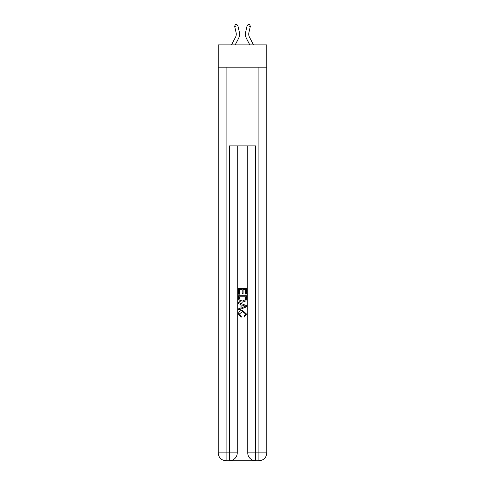 <?xml version="1.0" encoding="UTF-8"?>
<svg xmlns="http://www.w3.org/2000/svg" width="485" height="485" viewBox="0 0 485 485"><rect width="100%" height="100%" fill="white"/><g stroke="black" fill="none" stroke-linecap="round" stroke-linejoin="round"><path stroke-width="0.73" d="M266.768 67.191L266.768 44.893L218.232 44.893L218.232 67.191L266.768 67.191L266.768 452.881L258.899 452.881L258.899 67.191M231.478 44.893L235.522 37.175A6.56 6.56 -25.9 0 0 236.104 32.677L234.679 26.42L235.261 24.541L236.541 24.25L237.88 25.693L239.305 31.949A9.839 9.839 163.7 0 1 238.426 38.697L235.183 44.893M253.522 44.893L249.478 37.175A6.56 6.56 25.9 0 1 248.896 32.677L250.321 26.42L247.12 25.693L245.695 31.949A9.839 9.839 -163.7 0 0 246.574 38.697L249.817 44.893M229.969 460.75L255.031 460.75M255.619 460.75L255.619 452.881L247.75 452.881A7.869 7.869 0 0 0 255.619 460.75L258.899 460.75L258.899 452.881L255.619 452.881L255.619 145.906L229.381 145.906L229.381 452.881L218.232 452.881L218.232 67.191M237.25 145.906L237.25 452.881A7.869 7.869 0 0 1 229.381 460.75L226.101 460.75A7.869 7.869 0 0 1 218.232 452.881M247.75 452.881L247.75 145.906M258.899 460.75A7.869 7.869 0 0 0 266.768 452.881M238.565 294.195L238.565 288.442L246.435 288.442L246.435 293.995L245.525 293.995L245.525 289.551L243.106 289.551L243.106 293.692L242.197 293.692L242.197 289.551L239.475 289.551L239.475 294.195L238.565 294.195M238.565 298.53L238.565 295.711L246.435 295.711L246.319 299.791L245.762 300.936L242.542 302.167C240.026 302.179 238.699 300.961 238.565 298.53M239.475 296.82L240.026 300.3L242.561 301.058L245.368 299.712L245.525 296.82L239.475 296.82M238.565 303.683L238.565 302.501L246.435 305.629L246.435 306.878L238.565 310.006L238.565 308.824L240.984 307.933L240.984 304.574L238.565 303.683M244.076 305.714L241.894 304.907L241.894 307.599L245.525 306.253L244.076 305.714M239.372 313.983L241.342 316.196L241.081 317.305L238.462 314.092C238.675 311.673 240.039 310.455 242.561 310.442L246.538 314.068L244.246 317.099L244.01 315.99L245.628 314.013L242.561 311.552L239.372 313.983M235.522 37.175A6.56 6.56 -16.3 0 0 236.104 32.677A6.56 6.56 -16.3 0 1 235.522 37.175A6.56 6.56 -16.3 0 0 236.104 32.677A6.56 6.56 -16.3 0 1 235.522 37.175A6.56 6.56 -16.3 0 0 236.104 32.677A6.56 6.56 -16.3 0 1 235.522 37.175A6.56 6.56 -16.3 0 0 236.104 32.677A6.56 6.56 -16.3 0 1 235.522 37.175A6.56 6.56 -16.3 0 0 236.104 32.677A6.56 6.56 -16.3 0 1 235.522 37.175A6.56 6.56 -16.3 0 0 236.104 32.677A6.56 6.56 -16.3 0 1 235.522 37.175A6.56 6.56 -16.3 0 0 236.104 32.677A6.56 6.56 -16.3 0 1 235.522 37.175A6.56 6.56 -16.3 0 0 236.104 32.677A6.56 6.56 -16.3 0 1 235.522 37.175A6.56 6.56 -16.3 0 0 236.104 32.677A6.56 6.56 -16.3 0 1 235.522 37.175A6.56 6.56 -16.3 0 0 236.104 32.677A6.56 6.56 -16.3 0 1 235.522 37.175A6.56 6.56 -16.3 0 0 236.104 32.677A6.56 6.56 -16.3 0 1 235.522 37.175A6.56 6.56 -16.3 0 0 236.104 32.677A6.56 6.56 -16.3 0 1 235.522 37.175A6.56 6.56 -16.3 0 0 236.104 32.677A6.56 6.56 -16.3 0 1 235.522 37.175A6.56 6.56 -16.3 0 0 236.104 32.677A6.56 6.56 -16.3 0 1 235.522 37.175A6.56 6.56 -16.3 0 0 236.104 32.677A6.56 6.56 -16.3 0 1 235.522 37.175A6.56 6.56 -16.3 0 0 236.104 32.677A6.56 6.56 -16.3 0 1 235.522 37.175A6.56 6.56 -16.3 0 0 236.104 32.677A6.56 6.56 -16.3 0 1 235.522 37.175A6.56 6.56 -16.3 0 0 236.104 32.677A6.56 6.56 -16.3 0 1 235.522 37.175A6.56 6.56 -16.3 0 0 236.104 32.677A6.56 6.56 -16.3 0 1 235.522 37.175A6.56 6.56 -16.3 0 0 236.104 32.677A6.56 6.56 -16.3 0 1 235.522 37.175A6.56 6.56 -16.3 0 0 236.104 32.677A6.56 6.56 -16.3 0 1 235.522 37.175A6.56 6.56 -16.3 0 0 236.104 32.677A6.56 6.56 -16.3 0 1 235.522 37.175A6.56 6.56 -16.3 0 0 236.104 32.677A6.56 6.56 -16.3 0 1 235.522 37.175A6.56 6.56 -16.3 0 0 236.104 32.677A6.56 6.56 -16.3 0 1 235.522 37.175A6.56 6.56 -16.3 0 0 236.104 32.677A6.56 6.56 -16.3 0 1 235.522 37.175A6.56 6.56 -16.3 0 0 236.104 32.677A6.56 6.56 -16.3 0 1 235.522 37.175A6.56 6.56 -16.3 0 0 236.104 32.677A6.56 6.56 -16.3 0 1 235.522 37.175A6.56 6.56 -16.3 0 0 236.104 32.677A6.56 6.56 -16.3 0 1 235.522 37.175A6.56 6.56 -16.3 0 0 236.104 32.677A6.56 6.56 -16.3 0 1 235.522 37.175A6.56 6.56 -16.3 0 0 236.104 32.677A6.56 6.56 -16.3 0 1 235.522 37.175A6.56 6.56 -16.3 0 0 236.104 32.677M234.679 26.42L237.88 25.693L239.305 31.949M249.478 37.175A6.56 6.56 16.3 0 1 248.896 32.677A6.56 6.56 16.3 0 0 249.478 37.175A6.56 6.56 16.3 0 1 248.896 32.677A6.56 6.56 16.3 0 0 249.478 37.175A6.56 6.56 16.3 0 1 248.896 32.677A6.56 6.56 16.3 0 0 249.478 37.175A6.56 6.56 16.3 0 1 248.896 32.677A6.56 6.56 16.3 0 0 249.478 37.175A6.56 6.56 16.3 0 1 248.896 32.677A6.56 6.56 16.3 0 0 249.478 37.175A6.56 6.56 16.3 0 1 248.896 32.677A6.56 6.56 16.3 0 0 249.478 37.175A6.56 6.56 16.3 0 1 248.896 32.677A6.56 6.56 16.3 0 0 249.478 37.175A6.56 6.56 16.3 0 1 248.896 32.677A6.56 6.56 16.3 0 0 249.478 37.175A6.56 6.56 16.3 0 1 248.896 32.677A6.56 6.56 16.3 0 0 249.478 37.175A6.56 6.56 16.3 0 1 248.896 32.677A6.56 6.56 16.3 0 0 249.478 37.175A6.56 6.56 16.3 0 1 248.896 32.677A6.56 6.56 16.3 0 0 249.478 37.175A6.56 6.56 16.3 0 1 248.896 32.677A6.56 6.56 16.3 0 0 249.478 37.175A6.56 6.56 16.3 0 1 248.896 32.677A6.56 6.56 16.3 0 0 249.478 37.175A6.56 6.56 16.3 0 1 248.896 32.677A6.56 6.56 16.3 0 0 249.478 37.175A6.56 6.56 16.3 0 1 248.896 32.677A6.56 6.56 16.3 0 0 249.478 37.175A6.56 6.56 16.3 0 1 248.896 32.677A6.56 6.56 16.3 0 0 249.478 37.175A6.56 6.56 16.3 0 1 248.896 32.677A6.56 6.56 16.3 0 0 249.478 37.175A6.56 6.56 16.3 0 1 248.896 32.677A6.56 6.56 16.3 0 0 249.478 37.175A6.56 6.56 16.3 0 1 248.896 32.677A6.56 6.56 16.3 0 0 249.478 37.175A6.56 6.56 16.3 0 1 248.896 32.677A6.56 6.56 16.3 0 0 249.478 37.175A6.56 6.56 16.3 0 1 248.896 32.677A6.56 6.56 16.3 0 0 249.478 37.175A6.56 6.56 16.3 0 1 248.896 32.677A6.56 6.56 16.3 0 0 249.478 37.175A6.56 6.56 16.3 0 1 248.896 32.677A6.56 6.56 16.3 0 0 249.478 37.175A6.56 6.56 16.3 0 1 248.896 32.677A6.56 6.56 16.3 0 0 249.478 37.175A6.56 6.56 16.3 0 1 248.896 32.677A6.56 6.56 16.3 0 0 249.478 37.175A6.56 6.56 16.3 0 1 248.896 32.677A6.56 6.56 16.3 0 0 249.478 37.175A6.56 6.56 16.3 0 1 248.896 32.677A6.56 6.56 16.3 0 0 249.478 37.175A6.56 6.56 16.3 0 1 248.896 32.677A6.56 6.56 16.3 0 0 249.478 37.175A6.56 6.56 16.3 0 1 248.896 32.677A6.56 6.56 16.3 0 0 249.478 37.175A6.56 6.56 16.3 0 1 248.896 32.677A6.56 6.56 16.3 0 0 249.478 37.175A6.56 6.56 16.3 0 1 248.896 32.677M250.321 26.42L249.739 24.541L248.459 24.25L247.12 25.693L245.695 31.949M226.101 67.191L226.101 460.75M237.25 452.881L229.381 452.881L229.381 460.75"/></g></svg>
